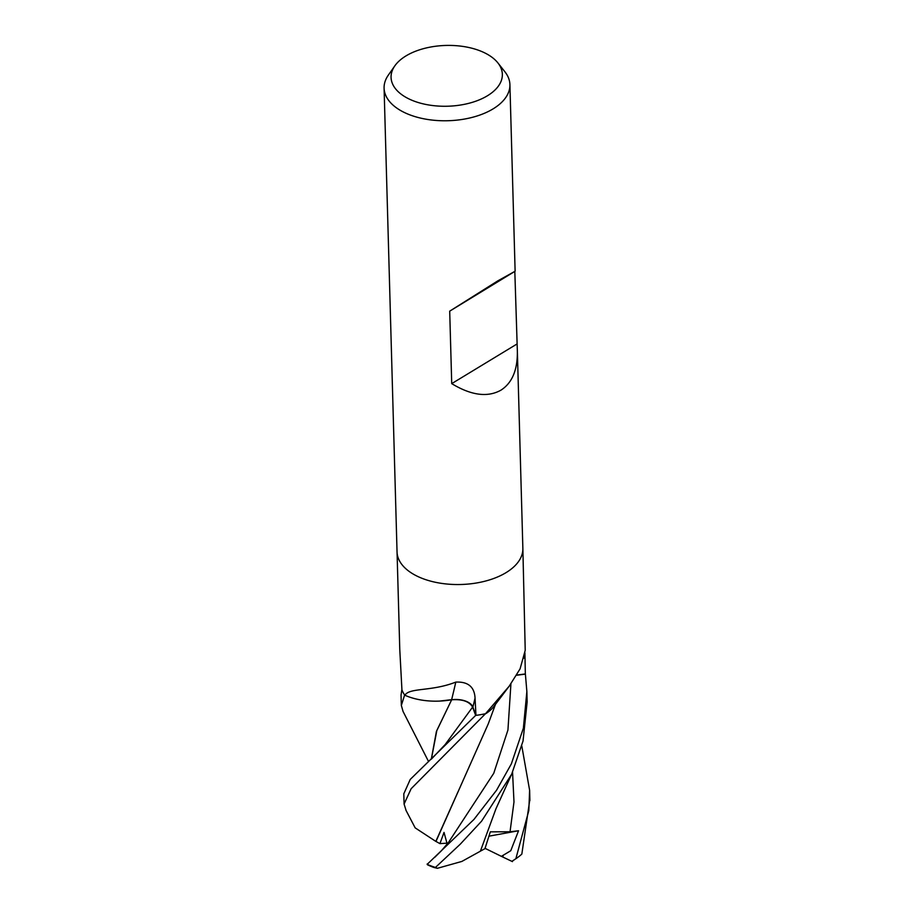 <?xml version="1.0" encoding="UTF-8"?>
<svg xmlns="http://www.w3.org/2000/svg" width="914" height="914" viewBox="0 0 914 914"><rect width="100%" height="100%" fill="white"/><g stroke="black" fill="none" stroke-linecap="round" stroke-linejoin="round"><path stroke-width="1.37" d="M397.053 552.079L399.772 649.386L401.932 689.841A62.929 34.366 178.4 0 0 404.651 695.028L405.348 694.571C410.889 687.716 432.162 691.407 455.812 682.095C468.048 681.547 474.457 686.882 475.052 698.079L475.966 715.365L472.915 707.082A18.097 9.883 -1.6 0 0 451.63 699.747A50.076 27.34 178.4 0 1 405.153 695.371A8.512 4.65 -1.6 0 0 404.651 695.028M485.54 713.697L509.189 686.197L494.246 705.974A50.076 27.34 178.4 0 1 486.202 713.411A8.512 4.65 -1.6 0 0 485.54 713.697A62.929 34.366 178.4 0 1 475.966 715.365M497.936 62.963L504.928 71.818A62.94 34.366 178.4 0 1 509.909 84.625A62.94 34.366 178.4 0 1 493.069 108.892A62.94 34.366 178.4 0 1 424.427 118.911A62.94 34.366 178.4 0 1 384.086 88.132A62.94 34.366 178.4 0 1 388.359 75.074L394.837 65.842A55.663 30.402 178.4 0 1 405.953 55.925A55.663 30.402 178.4 0 1 497.936 62.963A55.663 30.402 178.4 0 1 487.459 95.753A55.663 30.402 178.4 0 1 417.15 102.185A55.663 30.402 178.4 0 1 394.837 65.842M506.025 572.655A62.929 34.366 178.4 0 0 522.865 548.389A62.94 34.366 178.4 0 1 506.025 572.655A62.94 34.366 178.4 0 1 437.383 582.675A62.94 34.366 178.4 0 1 397.042 551.907L384.086 88.132M514.822 271.629L517.358 351.25C517.632 369.976 512.148 382.943 500.929 390.175C487.596 397.613 471.19 395.431 451.722 383.629L449.699 311.16L497.867 280.827L515.119 271.218L449.699 311.16M524.91 652.825L525.333 673.949L516.844 675.046M509.189 686.197L520.077 668.865L525.219 650.322L522.865 548.56M486.202 713.411A1059.417 987.931 31.7 0 1 487.379 711.789M405.153 695.371A1059.417 27.706 107.3 0 0 405.348 694.571M451.63 699.747A1065.45 27.866 107.3 0 0 455.812 682.095M516.856 344.087L451.722 383.629M428.597 761.625L403.063 711.458L401.337 705.448L404.639 695.006A62.929 34.366 178.4 0 1 401.874 689.682L401.04 695.04L401.337 705.448M511.36 763.864L496.576 790.199L473.966 819.424L427.169 864.336A62.94 34.366 178.4 0 0 435.452 867.432L460.336 844.113L481.575 821.183L511.657 774.227L523.037 741.014L527.149 701.929L526.864 691.521L523.379 728.172L511.36 763.864M439.554 701.095L451.756 699.644M451.493 699.781C462.393 699.027 469.43 701.472 472.595 707.139L475.657 715.411L410.237 779.425L403.805 793.82L404.079 803.703M406.102 810.535L404.079 804.046L411.14 788.725L485.494 713.708A62.929 34.366 178.4 0 1 475.657 715.411M516.741 675.24L525.39 674.121L526.864 691.521M521.803 745.973L529.617 790.267L528.818 810.558L515.862 858.726L511.886 861.342A59.787 32.653 178.4 0 0 513.965 860.017L516.307 858.429A62.94 34.366 178.4 0 0 521.837 854.076L529.869 799.316M441.291 850.877L448.386 842.582L493.754 773.278L507.944 729.978L510.915 683.946M427.146 864.016L427.455 864.793M436.012 841.348L488.259 723.888L495.502 704.26M447.209 844.079L444.021 832.414L439.931 843.622L435.829 841.36L458.177 791.444M435.761 841.36L415.173 827.878L405.953 810.261M431.305 759.157L436.412 731.463L451.665 699.781L436.846 730.435L431.385 759.088M512.468 861.628L501.386 856.349L510.755 850.728L518.546 830.757L510.035 831.786L490.327 831.843L484.934 848.683L480.421 851.128M427.421 864.747A59.787 32.653 178.4 0 0 434.036 867.523L437.406 868.3L461.856 861.434L480.398 851.185L490.955 822.417M437.406 868.3L435.452 867.432M518.546 830.757L489.036 836.161M501.386 856.349L485.048 848.341M439.931 843.622L447.609 843.131M523.859 658.183A1060.503 988.937 31.7 0 1 524.933 656.846M472.915 707.082A1060.503 27.728 107.3 0 0 475.052 698.079M431.534 758.951L445.175 744.544L472.595 707.139M510.035 831.786L513.988 801.966L512.56 772.227M502.734 856.944L503.134 855.835M522.865 548.389L517.358 351.25M515.119 271.218L509.909 84.625M441.622 850.523L434.698 857.389M490.932 822.486L496.016 808.627L511.874 773.747M529.617 790.313L529.903 800.527"/></g></svg>

